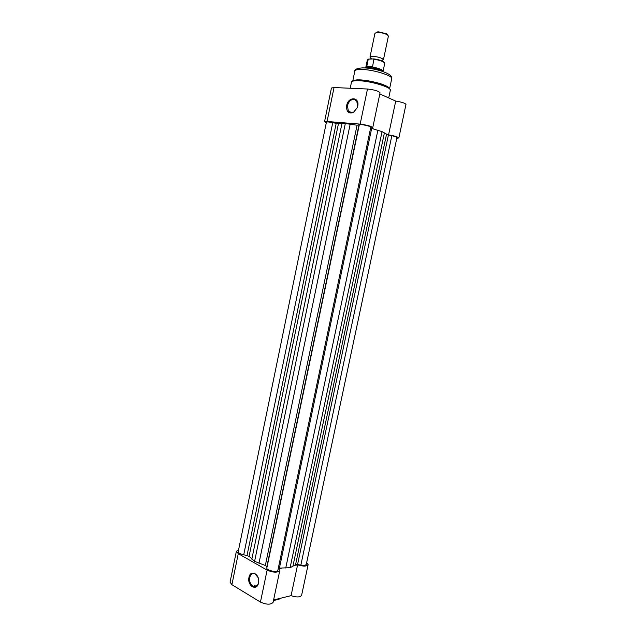 <?xml version="1.0" encoding="UTF-8"?>
<svg xmlns="http://www.w3.org/2000/svg" width="636" height="636" viewBox="0 0 636 636"><rect width="100%" height="100%" fill="white"/><g stroke="black" fill="none" stroke-linecap="round" stroke-linejoin="round"><path stroke-width="0.95" d="M258.137 577.631L255.028 573.791C252.444 572.933 250.679 574.181 249.749 577.528C249.24 581.376 250.274 584.269 252.842 586.217L253.287 586.456C255.839 587.267 257.58 586.018 258.51 582.703L258.693 580.708M258.502 583.013C256.912 591.734 246.959 585.732 248.97 577.393C250.473 568.735 260.498 574.523 258.502 583.013M279.768 570.595L273.098 602.356C270.793 604.852 266.571 604.757 260.442 602.085L231.901 584.683L230.049 582.163L236.377 551.317L238.277 553.654L267.112 570.118C273.289 572.678 277.503 572.837 279.768 570.595L278.743 568.727L281.589 568.131M294.873 565.356L297.608 564.784C303.165 566.549 306.671 566.509 308.126 564.673L301.607 595.32C300.12 597.355 296.607 597.466 291.073 595.654L273.599 599.963M238.556 549.949L236.377 551.317M308.126 564.673L306.679 562.574M297.608 564.784L291.073 595.654M353.902 99.311C350.73 99.55 348.584 101.681 347.447 105.711L348.361 111.197L351.112 112.739L353.64 112.127L357.201 107.77L357.615 106.347L356.74 100.893L353.902 99.311M346.644 105.536C348.266 96.203 359.904 96.783 357.702 106.22L357.249 107.77L353.37 112.508C348.496 113.995 346.254 111.666 346.644 105.536M359.499 79.866C369.27 80.08 386.402 84.699 389.017 87.776M324.527 121.762L331.443 88.022L334.035 87.537L367.489 89.016C374.365 89.787 378.555 91.043 380.058 92.792L372.744 127.637C371.185 126.19 366.988 125.014 360.159 124.115L327.055 121.492L324.527 121.762L326.276 122.875M396.808 138.274L398.851 137.956C397.969 136.899 394.535 135.865 388.564 134.864L395.711 101.092L379.819 93.937M395.711 101.092C401.714 102.03 405.14 103.143 405.975 104.447L398.851 137.956M373.817 129.029L371.201 127.995L372.744 127.637M386.052 133.87L388.564 134.864M371.225 58.178L370.009 56.954L372.561 56.294C378.555 56.843 382.18 58.003 383.436 59.76L381.839 60.396M383.436 59.76L388.405 36.053L387.364 34.797C384.581 33.35 381.306 32.563 377.538 32.436L374.954 33.239L370.009 56.954M376.051 32.571L378.301 31.8L386.783 33.843L387.674 35.004M366.734 66.47L372.601 66.597L373.881 58.91L368.26 59.124L366.718 66.796L368.649 67.686C374.994 68.187 379.724 69.467 382.832 71.526M366.718 66.796L372.601 66.597M365.859 67.972L372.402 66.923M372.036 67.026C377.975 68.012 381.648 69.284 383.047 70.85L383.071 71.224M365.756 67.607L366.853 66.907M278.33 568.123L290.103 567.733L296.074 564.426L300.868 565.054C303.984 565.579 305.805 565.317 306.321 564.267L396.959 137.575C396.761 137.058 395.059 136.438 391.84 135.714L386.95 134.546L382.061 131.644L370.613 128.082M277.892 570.19C277.622 572.877 266.087 570.476 266.858 567.892L266.882 566.589L265.323 565.499L254.591 561.342L249.081 556.293L243.731 554.743C240.193 554.035 238.349 553.01 238.206 551.666L326.419 122.168C326.944 121.738 329.05 121.921 332.731 122.7L338.439 123.718L345.308 123.543L357.058 125.213L359.276 124.823C359.268 123.694 371.313 126.214 370.788 127.232L277.892 570.19M300.868 565.054L391.84 135.714M290.103 567.733L382.061 131.644M266.858 567.892L359.276 124.823M254.591 561.342L345.308 123.543M243.731 554.743L332.731 122.7M251.864 586.527L254.98 585.74M238.277 553.654L231.901 584.683M267.112 570.118L260.442 602.085M390.329 90.28C391.824 87.402 370.716 80.971 358.617 80.724C354.188 80.597 351.803 81.074 351.485 82.163C350.953 80.764 356.192 79.564 359.117 79.913C370.247 80.756 389.137 84.119 390.329 90.28L388.715 97.944M354.848 70.993C354.268 69.451 356.868 68.402 362.647 67.845C368.689 67.941 375.296 69.117 382.459 71.391C391.243 74.69 391.514 76.177 391.72 78.697C393.175 75.756 373.181 69.539 361.669 69.443C357.44 69.364 355.166 69.888 354.848 70.993L352.829 80.716M360.159 124.115L367.489 89.016M327.055 121.492L334.035 87.537M373.841 58.894C379.668 59.856 383.198 61.12 384.446 62.694M383.095 71.16L384.732 63.362C384.104 61.764 380.574 60.38 374.143 59.212M295.565 564.673L386.521 134.307M297.576 564.458L388.429 134.967M292.846 566.549L384.406 132.86M285.739 568.043L377.871 130.269M279.427 568.035L371.663 128.432M266.882 566.589L358.911 125.284M265.323 565.499L357.058 125.213M258.979 563.234L350.174 124.163M251.824 559.163L341.961 123.503M249.081 556.293L338.439 123.718M247.054 555.339L336.166 123.456M257.135 585.589L253.287 586.456M273.528 600.312C276.811 600.05 279.276 599.335 280.905 598.166M352.034 112.691L348.361 111.197M389.669 88.412L391.72 78.697M350.221 88.253L351.485 82.163M382.037 60.587L382.172 61.08M370.637 58.814L370.971 58.273M386.783 33.843L387.364 34.797M383.047 70.85L383.103 71.614M365.931 67.273L365.581 67.957M365.764 67.543L367.393 59.744M377.323 31.864L376.417 32.508M373.881 58.91C379.74 59.649 383.357 61.136 384.732 63.362"/></g></svg>
